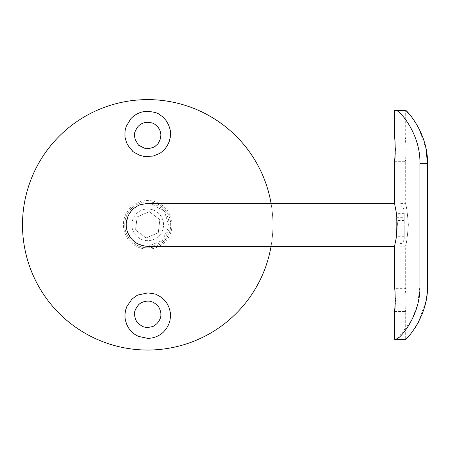 <?xml version="1.0" encoding="UTF-8"?>
<svg xmlns="http://www.w3.org/2000/svg" width="450" height="450" viewBox="0 0 450 450"><rect width="100%" height="100%" fill="white"/><g stroke="black" fill="none" stroke-linecap="round" stroke-linejoin="round"><path stroke-width="0.34" stroke-dasharray="2.25 1.69" d="M147.713 203.361L147.707 203.361C151.785 203.383 155.565 204.463 159.036 206.601C164.762 210.336 168.092 215.589 169.026 222.356C170.662 235.907 158.805 246.932 147.707 246.291L162.371 240.502L169.127 226.282L164.357 211.281L150.626 203.558M148.314 203.366L140.259 204.694L133.29 208.929L128.402 215.46L126.298 223.346L127.294 231.452L131.254 238.601L137.588 243.748L145.389 246.161M271.069 246.291A125.212 125.212 0 0 0 271.069 203.361M404.213 224.826L404.213 239.13L404.213 224.826M404.213 217.704L404.213 236.278L404.213 213.373L404.213 217.704L396.343 217.704L396.343 213.373L396.343 236.278L396.343 217.704M394.554 246.291L396.557 235.654L397.108 229.809L397.249 223.526L396.731 215.409C396.624 213.086 394.869 204.159 394.605 203.558L394.554 203.361M395.336 299.841L395.331 298.935M395.331 298.614L394.554 288.326L405.287 288.326L406.17 298.614C405.951 306.36 405.652 310.68 405.287 311.58C406.26 312.3 406.26 287.606 405.287 288.326L405.287 246.263C406.299 245.002 407.329 237.859 408.381 224.826C407.329 211.792 406.299 204.649 405.287 203.389C406.299 204.66 407.329 211.798 408.381 224.814C407.334 237.847 406.299 244.997 405.287 246.263L399.921 246.263L399.921 203.389L399.921 246.263M395.28 303.159L395.331 301.264M395.336 149.586L395.331 148.68M395.331 148.365L394.554 138.071L405.287 138.071L406.17 148.359C405.951 156.111 405.652 160.431 405.287 161.325C406.26 162.045 406.26 137.351 405.287 138.071L405.287 110.346L395.201 110.346C398.317 108.293 420.789 133.307 419.912 163.648L419.912 285.998L417.735 304.014L411.919 319.894L398.036 337.995M395.28 152.904L395.331 151.009M397.564 338.316L395.201 339.306M425.947 148.393L418.613 127.823L409.731 114.615M407.098 111.859L405.287 110.346M419.912 163.648L427.5 163.648L427.5 285.998L419.912 285.998M407.115 337.776L409.798 334.952M410.175 334.513L415.007 328.005M418.387 322.256L426.077 300.617M426.909 295.414L427.5 285.998M399.921 224.826L399.921 243.765L399.921 224.826M404.213 229.157L396.343 229.157M404.213 236.278L396.343 236.278M404.213 231.947L396.343 231.947M404.213 220.494L396.343 220.494M404.213 213.373L396.343 213.373M149.321 211.703L137.154 216.872L135.54 229.989L146.098 237.943L158.265 232.779L159.879 219.662L149.321 211.703L159.879 219.662L158.265 232.779L146.098 237.943L135.54 229.989L137.154 216.872L149.321 211.703M124.718 224.826A22.989 22.989 0 0 0 147.713 247.815A22.989 22.989 0 0 0 170.702 224.826A22.989 22.989 0 0 0 147.713 201.836A22.989 22.989 0 0 0 124.718 224.826M147.713 247.815A22.989 22.989 0 0 0 167.619 213.328A22.989 22.989 0 0 0 127.8 213.328A22.989 22.989 0 0 0 147.713 247.815M147.713 249.126A24.3 24.3 0 0 1 126.664 212.676A24.3 24.3 0 0 1 168.756 212.676A24.3 24.3 0 0 1 147.713 249.126A24.3 24.3 0 0 0 168.756 212.676A24.3 24.3 0 0 0 126.664 212.676A24.3 24.3 0 0 0 147.713 249.126M22.5 224.826A125.212 125.212 0 0 0 210.313 333.259A125.212 125.212 0 0 0 210.313 116.387A125.212 125.212 0 0 0 22.5 224.826L147.713 224.826M134.561 314.263A13.146 13.146 0 0 0 151.037 326.981A13.146 13.146 0 0 0 159.176 307.828A13.146 13.146 0 0 0 134.561 314.263M134.561 135.388A13.146 13.146 0 0 0 151.307 148.033A13.146 13.146 0 0 0 158.895 128.475A13.146 13.146 0 0 0 134.561 135.388M131.873 224.826A15.834 15.834 0 0 1 155.627 211.112A15.834 15.834 0 0 1 155.627 238.539A15.834 15.834 0 0 1 131.873 224.826M394.554 161.325L405.287 161.325L405.287 203.389L399.921 203.389M394.554 311.58L405.287 311.58L405.287 339.306M399.921 243.765C401.259 242.814 402.244 245.183 404.213 239.13M399.921 205.886C401.259 206.837 402.244 204.469 404.213 210.521"/><path stroke-width="0.67" d="M131.867 299.267C135.726 296.218 137.886 294.772 138.352 294.93L147.803 292.911C154.131 293.732 156.994 294.306 156.392 294.632C155.278 293.906 162.079 297.45 162.568 298.378L164.222 299.936C166.348 302.411 167.608 304.194 168.007 305.28L168.958 307.412C171.456 315.574 170.173 315.146 170.522 315.799L170.01 320.383L168.711 324.444L166.416 328.618L163.53 332.004C159.086 336.127 153.816 338.248 147.713 338.366L138.499 336.403C135.416 334.834 133.521 333.641 132.806 332.831C131.878 331.819 131.929 332.606 128.453 327.797L126.562 324.084L125.235 319.455L124.903 315.411L125.454 310.657L126.821 306.534L131.867 299.267M150.626 203.558L148.314 203.366M145.389 246.161L147.696 246.291M271.069 203.361A125.212 125.212 0 0 0 136.941 100.08A125.212 125.212 0 0 0 22.5 224.826A125.212 125.212 0 0 0 147.713 350.038A125.212 125.212 0 0 0 271.069 246.291M130.877 118.688C135.174 114.159 140.456 111.696 146.722 111.302C153.557 111.814 157.86 112.927 159.626 114.649C163.052 117.264 161.123 114.879 166.14 120.645L168.396 124.492C171.512 132.907 170.061 132.081 170.488 132.795L170.235 137.571L169.183 141.654L167.158 145.907L164.728 149.164C166.123 147.994 160.29 153.495 159.328 153.568L153.096 156.099L144.208 156.471L139.838 155.329C134.477 152.64 132.081 151.228 132.649 151.099L129.336 147.487L127.018 143.55C124.009 135.557 125.319 135.894 124.931 135.27L124.92 134.977C124.959 131.709 125.19 129.544 125.606 128.469L126.298 126.259L130.877 118.688M394.554 110.346L405.287 110.346C404.702 107.876 428.383 132.362 427.5 163.648L419.912 163.648C420.778 133.273 398.34 108.332 395.201 110.346L394.554 110.346L394.554 138.071C395.404 137.351 395.404 162.045 394.554 161.325L394.554 203.361L147.707 203.361L140.13 204.739C134.179 207.118 130.011 211.281 127.631 217.226C125.713 222.491 125.781 227.728 127.834 232.937C131.76 241.408 138.386 245.857 147.707 246.291L394.554 246.291L394.554 288.326C395.404 287.601 395.404 312.294 394.554 311.58L395.28 303.159M394.554 203.361L396.562 214.003L397.254 224.016L396.253 237.825L394.554 246.291M395.331 301.264L395.336 299.841M395.331 298.935L395.331 298.614M395.331 151.009L395.336 149.586M395.331 148.68L395.331 148.365M394.554 161.325L395.28 152.904M398.036 337.995L397.564 338.316M395.201 339.306L405.287 339.306L395.201 339.306C398.317 341.353 420.789 316.339 419.912 285.998L427.5 285.998C428.411 317.154 404.752 341.752 405.287 339.306L407.115 337.776M419.912 163.648L419.912 285.998M425.947 148.393L427.5 163.648L427.5 285.998M409.731 114.615L407.098 111.859M409.798 334.952L410.175 334.513M415.007 328.005L418.387 322.256M426.077 300.617L426.909 295.414M138.589 304.796C132.699 312.576 135.236 313.487 134.567 313.976C134.944 321.351 138.679 323.55 138.032 323.156L138.189 323.325C141.356 325.935 143.618 327.195 144.962 327.116C146.076 328.05 153.799 326.762 154.721 325.384L156.831 323.73C159.722 320.468 161.061 317.424 160.852 314.601C160.869 314.814 161.269 311.501 158.766 307.142L158.422 306.641C157.882 306.354 158.602 305.454 153.006 302.226L150.654 301.449C149.473 300.774 142.352 300.724 138.589 304.796M138.004 126.523C135.366 130.438 134.235 133.037 134.606 134.314C134.662 135.231 134.213 135.011 135.101 139.118C137.801 144.18 139.005 146.132 138.713 144.973L138.791 145.046C143.752 148.095 146.498 149.248 147.037 148.517C146.436 149.102 154.553 147.589 155.362 146.081L157.292 144.394C156.634 144.551 158.226 145.058 160.594 138.009L160.852 135.101C161.016 135.889 160.605 131.214 159.469 129.504L158.327 127.631C156.229 125.258 154.581 123.891 153.377 123.525C153.377 123.126 151.352 122.698 147.302 122.248C143.707 122.383 140.608 123.806 138.004 126.523M394.554 311.58L394.554 339.306"/></g></svg>
